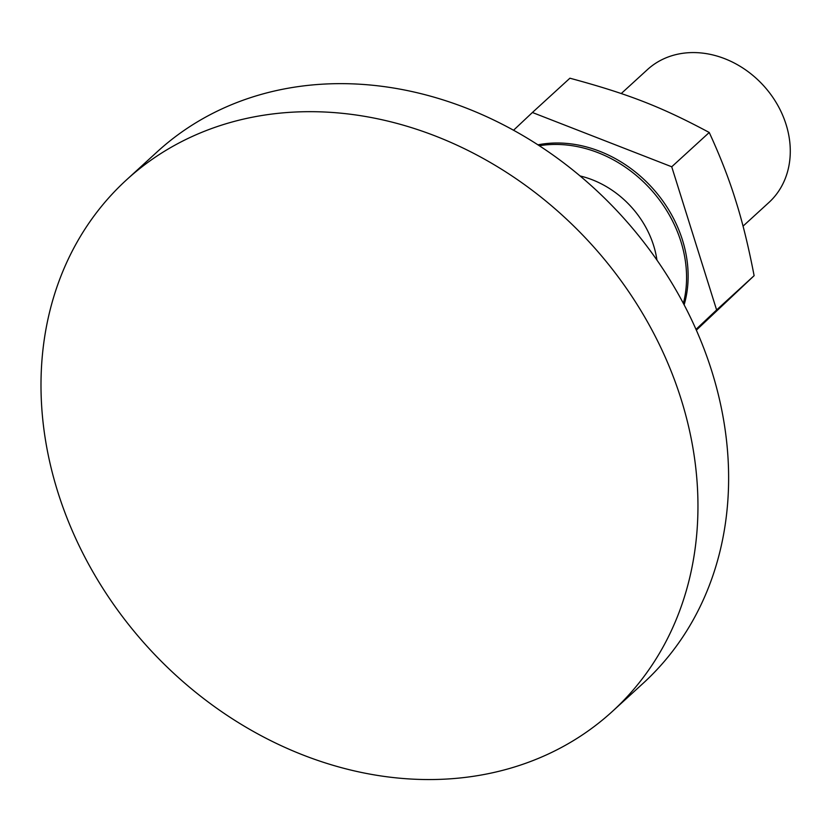 <?xml version="1.0" encoding="UTF-8"?>
<svg xmlns="http://www.w3.org/2000/svg" width="830" height="830" viewBox="0 0 830 830"><rect width="100%" height="100%" fill="white"/><g stroke="black" fill="none" stroke-linecap="round" stroke-linejoin="round"><path stroke-width="1.25" d="M580.004 175.939A90.014 74.887 47.6 0 1 653.635 245.576A90.014 74.887 47.6 0 1 656.945 260.122M695.997 329.375L716.612 309.964L671.729 166.778L532.404 112.496L569.909 78.207C628.569 94.06 661.344 106.821 709.245 132.489C720.284 156.486 729.093 179.135 735.671 200.445C742.404 221.61 748.546 246.686 754.117 275.685L696.339 330.164M537.871 144.845A121.522 101.104 47.6 0 1 682.478 240.098A121.522 101.104 47.6 0 1 684.138 304.869M539.272 145.748A121.522 101.104 47.6 0 1 680.911 241.54A121.522 101.104 47.6 0 1 683.37 303.407M671.729 166.778L709.245 132.489M716.612 309.964L754.117 275.685M532.404 112.496L513.521 130.269M126.554 179.83L157.223 151.797A360.075 299.568 47.6 0 1 711.86 371.404A360.075 299.568 47.6 0 1 643.063 683.37L612.395 711.403A360.075 299.568 47.6 0 1 57.758 491.785A360.075 299.568 47.6 0 1 126.554 179.83A360.075 299.568 47.6 0 1 681.191 399.438A360.075 299.568 47.6 0 1 612.395 711.403M621.234 93.551L647.431 69.616A90.014 74.887 47.6 0 1 786.093 124.521A90.014 74.887 47.6 0 1 768.891 202.51L743.047 226.134"/></g></svg>
